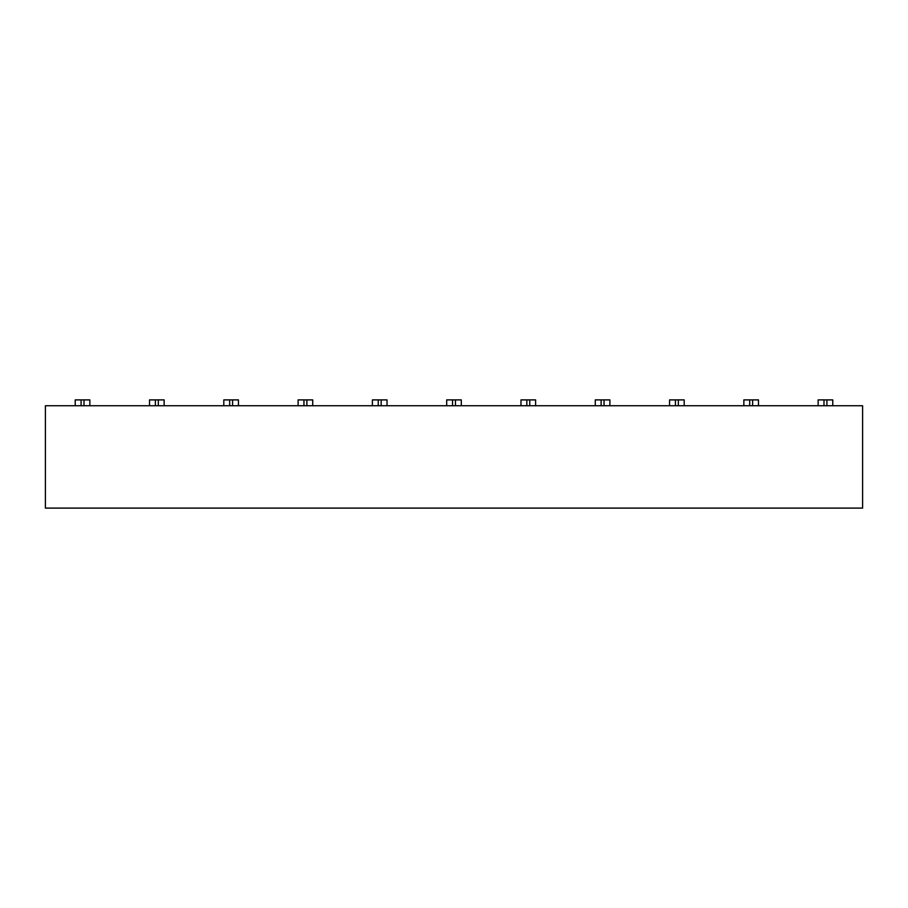 <?xml version="1.0" encoding="UTF-8"?>
<svg xmlns="http://www.w3.org/2000/svg" width="908" height="908" viewBox="0 0 908 908"><rect width="100%" height="100%" fill="white"/><g stroke="black" fill="none" stroke-linecap="round" stroke-linejoin="round"><path stroke-width="1.36" d="M862.6 508.105L862.6 405.74L832.772 405.74L832.772 399.895L818.142 399.895L818.142 405.74L758.475 405.74L758.475 399.895L743.856 399.895L743.856 405.74L684.189 405.74L684.189 399.895L669.559 399.895L669.559 405.74L609.892 405.74L609.892 399.895L595.273 399.895L595.273 405.74L535.606 405.74L535.606 399.895L520.976 399.895L520.976 405.74L461.309 405.74L461.309 399.895L446.691 399.895L446.691 405.74L387.024 405.74L387.024 399.895L372.394 399.895L372.394 405.74L312.727 405.74L312.727 399.895L298.108 399.895L298.108 405.74L238.441 405.74L238.441 399.895L223.811 399.895L223.811 405.74L164.144 405.74L164.144 399.895L149.525 399.895L149.525 405.74L89.858 405.74L89.858 399.895L75.228 399.895L75.228 405.74L45.4 405.74L45.4 508.105L862.6 508.105M75.228 405.74L84.013 405.74L84.013 399.895M81.084 399.895L81.084 405.74M84.013 405.74L89.858 405.74M149.525 405.74L158.298 405.74L158.298 399.895M155.37 399.895L155.37 405.74M158.298 405.74L164.144 405.74M223.811 405.74L232.584 405.74L232.584 399.895M229.667 399.895L229.667 405.74M232.584 405.74L238.441 405.74M298.108 405.74L306.881 405.74L306.881 399.895M303.953 399.895L303.953 405.74M306.881 405.74L312.727 405.74M372.394 405.74L381.167 405.74L381.167 399.895M378.25 399.895L378.25 405.74M381.167 405.74L387.024 405.74M446.691 405.74L455.464 405.74L455.464 399.895M452.536 399.895L452.536 405.74M455.464 405.74L461.309 405.74M520.976 405.74L529.75 405.74L529.75 399.895M526.833 399.895L526.833 405.74M529.75 405.74L535.606 405.74M595.273 405.74L604.047 405.74L604.047 399.895M601.119 399.895L601.119 405.74M604.047 405.74L609.892 405.74M669.559 405.74L678.333 405.74L678.333 399.895M675.416 399.895L675.416 405.74M678.333 405.74L684.189 405.74M743.856 405.74L752.63 405.74L752.63 399.895M749.702 399.895L749.702 405.74M752.63 405.74L758.475 405.74M818.142 405.74L826.916 405.74L826.916 399.895M823.987 399.895L823.987 405.74M826.916 405.74L832.772 405.74"/></g></svg>
